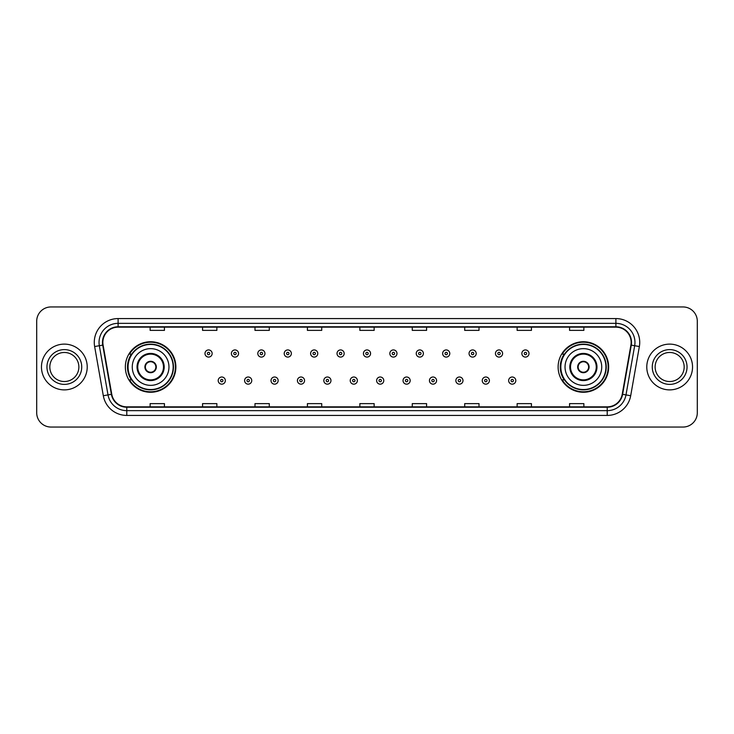 <?xml version="1.0" encoding="UTF-8"?>
<svg xmlns="http://www.w3.org/2000/svg" width="734" height="734" viewBox="0 0 734 734"><rect width="100%" height="100%" fill="white"/><g stroke="black" fill="none" stroke-linecap="round" stroke-linejoin="round"><path stroke-width="1.1" d="M558.124 367A25.259 25.259 0 0 0 583.383 392.259A25.259 25.259 0 0 0 608.651 367A25.259 25.259 0 0 0 583.383 341.741A25.259 25.259 0 0 0 558.124 367M125.349 367A25.259 25.259 0 0 0 150.617 392.259A25.259 25.259 0 0 0 175.876 367A25.259 25.259 0 0 0 150.617 341.741A25.259 25.259 0 0 0 125.349 367M131.414 379.873A23.112 23.112 0 0 1 131.414 354.127M564.18 379.873A23.112 23.112 0 0 1 564.18 354.127M36.7 321.244L36.7 412.756A14.295 14.295 0 0 0 50.995 427.05L683.005 427.05A14.295 14.295 0 0 0 697.3 412.756L697.3 321.244A14.295 14.295 0 0 0 683.005 306.95L50.995 306.95A14.295 14.295 0 0 0 36.7 321.244L36.7 412.756M41.462 367A22.882 22.882 0 0 0 64.344 389.882A22.882 22.882 0 0 0 87.218 367A22.882 22.882 0 0 0 64.344 344.118A22.882 22.882 0 0 0 41.462 367A22.882 22.882 0 0 0 64.344 389.882A22.882 22.882 0 0 0 87.218 367A22.882 22.882 0 0 0 64.344 344.118A22.882 22.882 0 0 0 41.462 367M646.782 367A22.882 22.882 0 0 0 669.656 389.882A22.882 22.882 0 0 0 692.538 367A22.882 22.882 0 0 0 669.656 344.118A22.882 22.882 0 0 0 646.782 367A22.882 22.882 0 0 0 669.656 389.882A22.882 22.882 0 0 0 692.538 367A22.882 22.882 0 0 0 669.656 344.118A22.882 22.882 0 0 0 646.782 367M102.852 342.402A15.249 15.249 0 0 1 118.11 327.153L615.89 327.153A15.249 15.249 0 0 1 630.91 345.053L622.239 394.241A15.249 15.249 0 0 1 607.22 406.847L126.78 406.847A15.249 15.249 0 0 1 111.761 394.241L103.09 345.053A15.249 15.249 0 0 1 102.852 342.402M102.476 342.402A15.634 15.634 0 0 0 102.714 345.118L111.385 394.305A15.634 15.634 0 0 0 126.78 407.223L607.22 407.223A15.634 15.634 0 0 0 622.615 394.305L631.286 345.118A15.634 15.634 0 0 0 615.89 326.777L118.11 326.777A15.634 15.634 0 0 0 102.476 342.402M94.64 346.549A23.827 23.827 0 0 1 118.11 318.574L615.89 318.574A23.827 23.827 0 0 1 639.36 346.549L630.689 395.736A23.827 23.827 0 0 1 607.22 415.426L126.78 415.426A23.827 23.827 0 0 1 103.31 395.736L94.64 346.549L99.329 345.714A19.066 19.066 0 0 1 118.11 323.345L615.89 323.345A19.066 19.066 0 0 1 634.671 345.714L625.992 394.901A19.066 19.066 0 0 1 607.22 410.655L126.78 410.655A19.066 19.066 0 0 1 108.008 394.901L99.329 345.714A19.066 19.066 0 0 1 99.044 342.402M683.005 306.95L50.995 306.95M50.995 427.05L683.005 427.05M697.3 412.756L697.3 321.244M622.615 394.305L625.992 394.901L634.671 345.714L639.36 346.549M359.853 327.153L359.853 330.383L374.147 330.383L374.147 327.153M307.418 327.153L307.418 330.383L321.721 330.383L321.721 327.153M254.992 327.153L254.992 330.383L269.295 330.383L269.295 327.153M202.566 327.153L202.566 330.383L216.86 330.383L216.86 327.153M150.14 327.153L150.14 330.383L164.434 330.383L164.434 327.153M412.279 327.153L412.279 330.383L426.582 330.383L426.582 327.153M464.705 327.153L464.705 330.383L479.008 330.383L479.008 327.153M517.14 327.153L517.14 330.383L531.434 330.383L531.434 327.153M569.566 327.153L569.566 330.383L583.86 330.383L583.86 327.153M374.147 406.847L374.147 403.617L359.853 403.617L359.853 406.847M321.721 406.847L321.721 403.617L307.418 403.617L307.418 406.847M269.295 406.847L269.295 403.617L254.992 403.617L254.992 406.847M216.86 406.847L216.86 403.617L202.566 403.617L202.566 406.847M164.434 406.847L164.434 403.617L150.14 403.617L150.14 406.847M426.582 406.847L426.582 403.617L412.279 403.617L412.279 406.847M479.008 406.847L479.008 403.617L464.705 403.617L464.705 406.847M531.434 406.847L531.434 403.617L517.14 403.617L517.14 406.847M583.86 406.847L583.86 403.617L569.566 403.617L569.566 406.847M78.868 367A14.524 14.524 0 0 0 64.344 352.476A14.524 14.524 0 0 0 49.82 367A14.524 14.524 0 0 0 64.344 381.524A14.524 14.524 0 0 0 78.868 367A14.524 14.524 0 0 1 64.344 381.524A14.524 14.524 0 0 1 49.82 367M132.267 367A18.35 18.35 0 0 1 150.617 348.65A18.35 18.35 0 0 1 168.967 367A18.35 18.35 0 0 1 150.617 385.35A18.35 18.35 0 0 1 132.267 367A18.35 18.35 0 0 0 150.617 385.35A18.35 18.35 0 0 0 168.967 367M137.744 367A12.873 12.873 0 0 0 150.617 379.873A12.873 12.873 0 0 0 163.48 367A12.873 12.873 0 0 0 150.617 354.127A12.873 12.873 0 0 0 137.744 367M131.698 354.127A22.882 22.882 0 0 0 131.698 379.873L129.432 379.873A24.782 24.782 0 0 0 175.398 367A24.782 24.782 0 0 0 129.432 354.127L131.725 354.127A22.855 22.855 0 0 1 173.463 367.055A22.855 22.855 0 0 1 131.725 379.873M173.16 367A22.543 22.543 0 0 0 150.617 344.457A22.543 22.543 0 0 0 128.065 367A22.543 22.543 0 0 0 150.617 389.543A22.543 22.543 0 0 0 173.16 367M144.892 367A5.716 5.716 0 0 0 150.617 372.716A5.716 5.716 0 0 0 156.333 367A5.716 5.716 0 0 0 150.617 361.284A5.716 5.716 0 0 0 144.892 367M145.075 365.569L145.268 365.569A5.533 5.533 0 0 1 155.957 365.569L155.654 365.569A5.239 5.239 0 0 1 150.617 372.239A5.239 5.239 0 0 1 145.571 365.569A5.239 5.239 0 0 1 155.654 365.569L156.149 365.569M156.149 368.431L155.957 368.431A5.533 5.533 0 0 1 145.268 368.431L145.075 368.431M684.18 367A14.524 14.524 0 0 0 669.656 352.476A14.524 14.524 0 0 0 655.132 367A14.524 14.524 0 0 0 669.656 381.524A14.524 14.524 0 0 0 684.18 367A14.524 14.524 0 0 1 669.656 381.524A14.524 14.524 0 0 1 655.132 367M565.033 367A18.35 18.35 0 0 1 583.383 348.65A18.35 18.35 0 0 1 601.733 367A18.35 18.35 0 0 1 583.383 385.35A18.35 18.35 0 0 1 565.033 367A18.35 18.35 0 0 0 583.383 385.35A18.35 18.35 0 0 0 601.733 367M570.52 367A12.873 12.873 0 0 0 583.383 379.873A12.873 12.873 0 0 0 596.256 367A12.873 12.873 0 0 0 583.383 354.127A12.873 12.873 0 0 0 570.52 367M564.474 354.127A22.882 22.882 0 0 0 564.474 379.873L562.207 379.873A24.782 24.782 0 0 0 608.174 367A24.782 24.782 0 0 0 562.207 354.127L564.501 354.127A22.855 22.855 0 0 1 606.238 367.055A22.855 22.855 0 0 1 564.501 379.873M605.935 367A22.543 22.543 0 0 0 583.383 344.457A22.543 22.543 0 0 0 560.84 367A22.543 22.543 0 0 0 583.383 389.543A22.543 22.543 0 0 0 605.935 367M577.667 367A5.716 5.716 0 0 0 583.383 372.716A5.716 5.716 0 0 0 589.108 367A5.716 5.716 0 0 0 583.383 361.284A5.716 5.716 0 0 0 577.667 367M577.851 365.569L578.043 365.569A5.533 5.533 0 0 1 588.732 365.569L588.429 365.569A5.239 5.239 0 0 1 583.383 372.239A5.239 5.239 0 0 1 578.346 365.569A5.239 5.239 0 0 1 588.429 365.569L588.925 365.569M588.925 368.431L588.732 368.431A5.533 5.533 0 0 1 578.043 368.431L577.851 368.431M212.144 353.513A3.578 3.578 0 0 1 208.566 357.082A3.578 3.578 0 0 1 204.997 353.513A3.578 3.578 0 0 1 208.566 349.934A3.578 3.578 0 0 1 212.144 353.513A3.578 3.578 0 0 0 208.566 349.934A3.578 3.578 0 0 0 204.997 353.513M238.55 353.513A3.578 3.578 0 0 1 234.972 357.082A3.578 3.578 0 0 1 231.403 353.513A3.578 3.578 0 0 1 234.972 349.934A3.578 3.578 0 0 1 238.55 353.513A3.578 3.578 0 0 0 234.972 349.934A3.578 3.578 0 0 0 231.403 353.513M264.956 353.513A3.578 3.578 0 0 1 261.377 357.082A3.578 3.578 0 0 1 257.808 353.513A3.578 3.578 0 0 1 261.377 349.934A3.578 3.578 0 0 1 264.956 353.513A3.578 3.578 0 0 0 261.377 349.934A3.578 3.578 0 0 0 257.808 353.513M291.361 353.513A3.578 3.578 0 0 1 287.783 357.082A3.578 3.578 0 0 1 284.214 353.513A3.578 3.578 0 0 1 287.783 349.934A3.578 3.578 0 0 1 291.361 353.513A3.578 3.578 0 0 0 287.783 349.934A3.578 3.578 0 0 0 284.214 353.513M317.767 353.513A3.578 3.578 0 0 1 314.189 357.082A3.578 3.578 0 0 1 310.62 353.513A3.578 3.578 0 0 1 314.189 349.934A3.578 3.578 0 0 1 317.767 353.513A3.578 3.578 0 0 0 314.189 349.934A3.578 3.578 0 0 0 310.62 353.513M344.173 353.513A3.578 3.578 0 0 1 340.594 357.082A3.578 3.578 0 0 1 337.016 353.513A3.578 3.578 0 0 1 340.594 349.934A3.578 3.578 0 0 1 344.173 353.513A3.578 3.578 0 0 0 340.594 349.934A3.578 3.578 0 0 0 337.016 353.513M370.578 353.513A3.578 3.578 0 0 1 367 357.082A3.578 3.578 0 0 1 363.422 353.513A3.578 3.578 0 0 1 367 349.934A3.578 3.578 0 0 1 370.578 353.513A3.578 3.578 0 0 0 367 349.934A3.578 3.578 0 0 0 363.422 353.513M396.984 353.513A3.578 3.578 0 0 1 393.406 357.082A3.578 3.578 0 0 1 389.827 353.513A3.578 3.578 0 0 1 393.406 349.934A3.578 3.578 0 0 1 396.984 353.513A3.578 3.578 0 0 0 393.406 349.934A3.578 3.578 0 0 0 389.827 353.513M423.38 353.513A3.578 3.578 0 0 1 419.811 357.082A3.578 3.578 0 0 1 416.233 353.513A3.578 3.578 0 0 1 419.811 349.934A3.578 3.578 0 0 1 423.38 353.513A3.578 3.578 0 0 0 419.811 349.934A3.578 3.578 0 0 0 416.233 353.513M449.786 353.513A3.578 3.578 0 0 1 446.217 357.082A3.578 3.578 0 0 1 442.639 353.513A3.578 3.578 0 0 1 446.217 349.934A3.578 3.578 0 0 1 449.786 353.513A3.578 3.578 0 0 0 446.217 349.934A3.578 3.578 0 0 0 442.639 353.513M476.192 353.513A3.578 3.578 0 0 1 472.623 357.082A3.578 3.578 0 0 1 469.044 353.513A3.578 3.578 0 0 1 472.623 349.934A3.578 3.578 0 0 1 476.192 353.513A3.578 3.578 0 0 0 472.623 349.934A3.578 3.578 0 0 0 469.044 353.513M502.597 353.513A3.578 3.578 0 0 1 499.028 357.082A3.578 3.578 0 0 1 495.45 353.513A3.578 3.578 0 0 1 499.028 349.934A3.578 3.578 0 0 1 502.597 353.513A3.578 3.578 0 0 0 499.028 349.934A3.578 3.578 0 0 0 495.45 353.513M529.003 353.513A3.578 3.578 0 0 1 525.434 357.082A3.578 3.578 0 0 1 521.856 353.513A3.578 3.578 0 0 1 525.434 349.934A3.578 3.578 0 0 1 529.003 353.513A3.578 3.578 0 0 0 525.434 349.934A3.578 3.578 0 0 0 521.856 353.513M218.2 380.588A3.578 3.578 0 0 1 221.769 377.01A3.578 3.578 0 0 1 225.347 380.588A3.578 3.578 0 0 1 221.769 384.157A3.578 3.578 0 0 1 218.2 380.588A3.578 3.578 0 0 0 221.769 384.157A3.578 3.578 0 0 0 225.347 380.588M244.606 380.588A3.578 3.578 0 0 1 248.175 377.01A3.578 3.578 0 0 1 251.753 380.588A3.578 3.578 0 0 1 248.175 384.157A3.578 3.578 0 0 1 244.606 380.588A3.578 3.578 0 0 0 248.175 384.157A3.578 3.578 0 0 0 251.753 380.588M271.011 380.588A3.578 3.578 0 0 1 274.58 377.01A3.578 3.578 0 0 1 278.158 380.588A3.578 3.578 0 0 1 274.58 384.157A3.578 3.578 0 0 1 271.011 380.588A3.578 3.578 0 0 0 274.58 384.157A3.578 3.578 0 0 0 278.158 380.588M297.417 380.588A3.578 3.578 0 0 1 300.986 377.01A3.578 3.578 0 0 1 304.564 380.588A3.578 3.578 0 0 1 300.986 384.157A3.578 3.578 0 0 1 297.417 380.588A3.578 3.578 0 0 0 300.986 384.157A3.578 3.578 0 0 0 304.564 380.588M323.822 380.588A3.578 3.578 0 0 1 327.392 377.01A3.578 3.578 0 0 1 330.97 380.588A3.578 3.578 0 0 1 327.392 384.157A3.578 3.578 0 0 1 323.822 380.588A3.578 3.578 0 0 0 327.392 384.157A3.578 3.578 0 0 0 330.97 380.588M350.219 380.588A3.578 3.578 0 0 1 353.797 377.01A3.578 3.578 0 0 1 357.375 380.588A3.578 3.578 0 0 1 353.797 384.157A3.578 3.578 0 0 1 350.219 380.588A3.578 3.578 0 0 0 353.797 384.157A3.578 3.578 0 0 0 357.375 380.588M376.625 380.588A3.578 3.578 0 0 1 380.203 377.01A3.578 3.578 0 0 1 383.781 380.588A3.578 3.578 0 0 1 380.203 384.157A3.578 3.578 0 0 1 376.625 380.588A3.578 3.578 0 0 0 380.203 384.157A3.578 3.578 0 0 0 383.781 380.588M403.03 380.588A3.578 3.578 0 0 1 406.608 377.01A3.578 3.578 0 0 1 410.178 380.588A3.578 3.578 0 0 1 406.608 384.157A3.578 3.578 0 0 1 403.03 380.588A3.578 3.578 0 0 0 406.608 384.157A3.578 3.578 0 0 0 410.178 380.588M429.436 380.588A3.578 3.578 0 0 1 433.014 377.01A3.578 3.578 0 0 1 436.583 380.588A3.578 3.578 0 0 1 433.014 384.157A3.578 3.578 0 0 1 429.436 380.588A3.578 3.578 0 0 0 433.014 384.157A3.578 3.578 0 0 0 436.583 380.588M455.842 380.588A3.578 3.578 0 0 1 459.42 377.01A3.578 3.578 0 0 1 462.989 380.588A3.578 3.578 0 0 1 459.42 384.157A3.578 3.578 0 0 1 455.842 380.588A3.578 3.578 0 0 0 459.42 384.157A3.578 3.578 0 0 0 462.989 380.588M482.247 380.588A3.578 3.578 0 0 1 485.825 377.01A3.578 3.578 0 0 1 489.394 380.588A3.578 3.578 0 0 1 485.825 384.157A3.578 3.578 0 0 1 482.247 380.588A3.578 3.578 0 0 0 485.825 384.157A3.578 3.578 0 0 0 489.394 380.588M508.653 380.588A3.578 3.578 0 0 1 512.231 377.01A3.578 3.578 0 0 1 515.8 380.588A3.578 3.578 0 0 1 512.231 384.157A3.578 3.578 0 0 1 508.653 380.588A3.578 3.578 0 0 0 512.231 384.157A3.578 3.578 0 0 0 515.8 380.588M615.89 318.574L615.89 326.777M99.329 345.714L102.714 345.118M126.78 415.426L126.78 407.223M607.22 407.223L607.22 415.426M103.31 395.736L111.385 394.305M631.286 345.118L634.671 345.714M118.11 318.574L118.11 326.777M625.992 394.901L630.689 395.736M81.731 367A17.387 17.387 0 0 0 64.344 349.613A17.387 17.387 0 0 0 46.958 367A17.387 17.387 0 0 0 64.344 384.387A17.387 17.387 0 0 0 81.731 367M164.196 367A13.588 13.588 0 0 0 150.617 353.412A13.588 13.588 0 0 0 137.029 367A13.588 13.588 0 0 0 150.617 380.588A13.588 13.588 0 0 0 164.196 367M687.042 367A17.387 17.387 0 0 0 669.656 349.613A17.387 17.387 0 0 0 652.269 367A17.387 17.387 0 0 0 669.656 384.387A17.387 17.387 0 0 0 687.042 367M596.971 367A13.588 13.588 0 0 0 583.383 353.412A13.588 13.588 0 0 0 569.804 367A13.588 13.588 0 0 0 583.383 380.588A13.588 13.588 0 0 0 596.971 367M207.383 353.513A1.193 1.193 0 0 0 208.566 354.706A1.193 1.193 0 0 0 209.759 353.513A1.193 1.193 0 0 0 208.566 352.32A1.193 1.193 0 0 0 207.383 353.513M233.788 353.513A1.193 1.193 0 0 0 234.972 354.706A1.193 1.193 0 0 0 236.164 353.513A1.193 1.193 0 0 0 234.972 352.32A1.193 1.193 0 0 0 233.788 353.513M260.185 353.513A1.193 1.193 0 0 0 261.377 354.706A1.193 1.193 0 0 0 262.57 353.513A1.193 1.193 0 0 0 261.377 352.32A1.193 1.193 0 0 0 260.185 353.513M286.59 353.513A1.193 1.193 0 0 0 287.783 354.706A1.193 1.193 0 0 0 288.976 353.513A1.193 1.193 0 0 0 287.783 352.32A1.193 1.193 0 0 0 286.59 353.513M312.996 353.513A1.193 1.193 0 0 0 314.189 354.706A1.193 1.193 0 0 0 315.381 353.513A1.193 1.193 0 0 0 314.189 352.32A1.193 1.193 0 0 0 312.996 353.513M339.402 353.513A1.193 1.193 0 0 0 340.594 354.706A1.193 1.193 0 0 0 341.787 353.513A1.193 1.193 0 0 0 340.594 352.32A1.193 1.193 0 0 0 339.402 353.513M365.807 353.513A1.193 1.193 0 0 0 367 354.706A1.193 1.193 0 0 0 368.193 353.513A1.193 1.193 0 0 0 367 352.32A1.193 1.193 0 0 0 365.807 353.513M392.213 353.513A1.193 1.193 0 0 0 393.406 354.706A1.193 1.193 0 0 0 394.598 353.513A1.193 1.193 0 0 0 393.406 352.32A1.193 1.193 0 0 0 392.213 353.513M418.619 353.513A1.193 1.193 0 0 0 419.811 354.706A1.193 1.193 0 0 0 421.004 353.513A1.193 1.193 0 0 0 419.811 352.32A1.193 1.193 0 0 0 418.619 353.513M445.024 353.513A1.193 1.193 0 0 0 446.217 354.706A1.193 1.193 0 0 0 447.41 353.513A1.193 1.193 0 0 0 446.217 352.32A1.193 1.193 0 0 0 445.024 353.513M471.43 353.513A1.193 1.193 0 0 0 472.623 354.706A1.193 1.193 0 0 0 473.815 353.513A1.193 1.193 0 0 0 472.623 352.32A1.193 1.193 0 0 0 471.43 353.513M497.836 353.513A1.193 1.193 0 0 0 499.028 354.706A1.193 1.193 0 0 0 500.212 353.513A1.193 1.193 0 0 0 499.028 352.32A1.193 1.193 0 0 0 497.836 353.513M524.241 353.513A1.193 1.193 0 0 0 525.434 354.706A1.193 1.193 0 0 0 526.617 353.513A1.193 1.193 0 0 0 525.434 352.32A1.193 1.193 0 0 0 524.241 353.513M222.962 380.588A1.193 1.193 0 0 0 221.769 379.395A1.193 1.193 0 0 0 220.585 380.588A1.193 1.193 0 0 0 221.769 381.772A1.193 1.193 0 0 0 222.962 380.588M249.367 380.588A1.193 1.193 0 0 0 248.175 379.395A1.193 1.193 0 0 0 246.982 380.588A1.193 1.193 0 0 0 248.175 381.772A1.193 1.193 0 0 0 249.367 380.588M275.773 380.588A1.193 1.193 0 0 0 274.58 379.395A1.193 1.193 0 0 0 273.387 380.588A1.193 1.193 0 0 0 274.58 381.772A1.193 1.193 0 0 0 275.773 380.588M302.179 380.588A1.193 1.193 0 0 0 300.986 379.395A1.193 1.193 0 0 0 299.793 380.588A1.193 1.193 0 0 0 300.986 381.772A1.193 1.193 0 0 0 302.179 380.588M328.584 380.588A1.193 1.193 0 0 0 327.392 379.395A1.193 1.193 0 0 0 326.199 380.588A1.193 1.193 0 0 0 327.392 381.772A1.193 1.193 0 0 0 328.584 380.588M354.99 380.588A1.193 1.193 0 0 0 353.797 379.395A1.193 1.193 0 0 0 352.604 380.588A1.193 1.193 0 0 0 353.797 381.772A1.193 1.193 0 0 0 354.99 380.588M381.396 380.588A1.193 1.193 0 0 0 380.203 379.395A1.193 1.193 0 0 0 379.01 380.588A1.193 1.193 0 0 0 380.203 381.772A1.193 1.193 0 0 0 381.396 380.588M407.801 380.588A1.193 1.193 0 0 0 406.608 379.395A1.193 1.193 0 0 0 405.416 380.588A1.193 1.193 0 0 0 406.608 381.772A1.193 1.193 0 0 0 407.801 380.588M434.207 380.588A1.193 1.193 0 0 0 433.014 379.395A1.193 1.193 0 0 0 431.821 380.588A1.193 1.193 0 0 0 433.014 381.772A1.193 1.193 0 0 0 434.207 380.588M460.613 380.588A1.193 1.193 0 0 0 459.42 379.395A1.193 1.193 0 0 0 458.227 380.588A1.193 1.193 0 0 0 459.42 381.772A1.193 1.193 0 0 0 460.613 380.588M487.018 380.588A1.193 1.193 0 0 0 485.825 379.395A1.193 1.193 0 0 0 484.633 380.588A1.193 1.193 0 0 0 485.825 381.772A1.193 1.193 0 0 0 487.018 380.588M513.415 380.588A1.193 1.193 0 0 0 512.231 379.395A1.193 1.193 0 0 0 511.038 380.588A1.193 1.193 0 0 0 512.231 381.772A1.193 1.193 0 0 0 513.415 380.588"/></g></svg>
